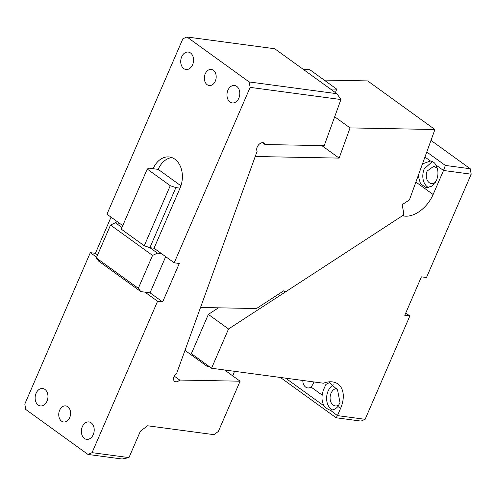 <?xml version="1.0" encoding="UTF-8"?>
<svg xmlns="http://www.w3.org/2000/svg" width="496" height="496" viewBox="0 0 496 496"><rect width="100%" height="100%" fill="white"/><g stroke="black" fill="none" stroke-linecap="round" stroke-linejoin="round"><path stroke-width="0.74" d="M205.22 73.848A8.116 5.884 -82.4 0 0 209.188 85.529A8.116 5.884 -82.4 0 0 215.307 81.139A8.116 5.884 -82.4 0 0 211.339 69.452A8.116 5.884 -82.4 0 0 205.22 73.848M165.695 256.649L150.04 292.826L162.651 301.94L179.292 263.488L174.214 262.806L250.133 87.377L249.172 81.945L336.939 93.701L340.926 99.535L250.133 87.377M154.039 248.223L180.036 188.145L175.888 187.593L149.885 247.671L154.039 248.223L174.214 262.806M175.888 187.593L170.252 185.69L144.255 245.774L149.885 247.671L157.455 253.14L152.563 255.421L138.322 288.319L96.286 257.939L110.527 225.041L152.563 255.421M161.603 253.692L157.455 253.14M171.957 157.61A21.632 15.692 -82.4 0 0 158.205 169.384L148.98 168.15L147.231 169.055L170.252 185.69M180.036 188.145A21.632 15.692 -82.4 0 0 169.458 156.984A21.632 15.692 -82.4 0 0 153.134 168.702M336.939 93.701L274.728 48.744L186.955 36.989L182.875 38.769L106.956 214.204L122.754 225.618M119.567 223.318L115.413 222.76L121.948 227.484M186.955 36.989L249.172 81.945M115.413 222.76L110.527 225.041M180.928 185.802L158.205 169.384M144.255 245.774L121.235 229.133L147.231 169.055M87.978 454.441L92.058 452.662L128.96 457.603L122.109 459.011L87.978 454.441L25.761 409.479L24.8 404.054L90.315 252.65L95.393 253.332L111.048 217.155M95.393 253.332L97.594 254.925M262.446 142.662L265.025 144.528L324.217 145.65L340.926 99.535M265.025 144.528A5.406 3.472 125.9 0 0 264.089 143.108A5.406 3.472 125.9 0 0 263.004 142.681A5.406 3.472 125.9 0 0 257.994 145.626A5.406 3.472 125.9 0 0 257.145 151.212L176.737 373.153A5.406 3.472 125.9 0 0 174.611 381.356A5.406 3.472 125.9 0 0 175.702 381.777A5.406 3.472 125.9 0 0 179.695 380.048L174.257 376.117M224.583 369.979L240.101 381.195L179.695 380.048M209.021 366.408L207.136 366.37L184.989 350.368M128.96 457.603L140.399 431.167L147.61 425.779L214.03 434.67L218.358 431.439L240.101 381.195M303.546 69.564L309.808 69.688L336.71 89.131L335.445 92.622M234.478 371.306L232.804 375.918M138.322 288.319L140.814 291.592L98.778 261.212L96.286 257.939M207.514 365.316L207.136 366.37M330.448 89.007L336.71 89.131M92.058 452.662L157.579 301.258L162.651 301.94M150.04 292.826L140.814 291.592M90.315 252.65L96.608 257.201M144.962 292.144L157.579 301.258M59.625 410.291A8.116 5.884 -82.4 0 0 63.593 421.978A8.116 5.884 -82.4 0 0 69.713 417.582A8.116 5.884 -82.4 0 0 65.745 405.895A8.116 5.884 -82.4 0 0 59.625 410.291M84.407 438.458A8.792 6.374 -82.4 0 0 86.62 439.357A8.792 6.374 -82.4 0 0 93.787 433.089A8.792 6.374 -82.4 0 0 91.171 422.834A8.792 6.374 -82.4 0 0 88.958 421.935A8.792 6.374 -82.4 0 0 81.797 428.209A8.792 6.374 -82.4 0 0 84.407 438.458M38.167 405.04A8.792 6.374 -82.4 0 0 40.381 405.939A8.792 6.374 -82.4 0 0 47.542 399.671A8.792 6.374 -82.4 0 0 44.931 389.416A8.792 6.374 -82.4 0 0 42.718 388.517A8.792 6.374 -82.4 0 0 35.557 394.791A8.792 6.374 -82.4 0 0 38.167 405.04M183.762 68.591A8.792 6.374 -82.4 0 0 185.975 69.496A8.792 6.374 -82.4 0 0 193.136 63.221A8.792 6.374 -82.4 0 0 190.52 52.973A8.792 6.374 -82.4 0 0 188.306 52.074A8.792 6.374 -82.4 0 0 181.145 58.342A8.792 6.374 -82.4 0 0 183.762 68.591M230.001 102.009A8.792 6.374 -82.4 0 0 232.215 102.914A8.792 6.374 -82.4 0 0 239.376 96.639A8.792 6.374 -82.4 0 0 236.766 86.391A8.792 6.374 -82.4 0 0 234.552 85.486A8.792 6.374 -82.4 0 0 227.391 91.76A8.792 6.374 -82.4 0 0 230.001 102.009M365.124 419.312L409.845 315.977L404.767 315.295L421.408 276.849L426.479 277.524L471.2 174.189L443.523 170.481L433.126 194.513A27.044 17.348 -54.1 0 1 404.277 216.076L402.349 215.816L228.538 328.984L211.55 368.237L323.435 383.222A27.044 17.348 -54.1 0 1 332.518 381.895A27.044 17.348 -54.1 0 1 337.956 384.009A27.044 17.348 -54.1 0 1 340.572 408.4L337.447 415.605L365.124 419.312L361.045 421.098L336.133 417.762L337.447 415.605L330.088 410M405.753 313.019L409.845 315.977M280.358 377.45L336.133 417.762M336.617 388.48A8.792 6.374 -82.4 0 0 331.03 393.266A8.792 6.374 -82.4 0 0 335.327 405.926A8.792 6.374 -82.4 0 0 339.041 404.922M302.827 380.463L302.845 381.133A8.116 5.884 97.6 0 0 307.681 387.928A8.116 5.884 97.6 0 0 311.035 387.054L313.522 383.495L313.813 381.932M430.987 140.393L470.239 168.758L471.2 174.189M418.19 175.708L420.54 183.861L426.281 187.705L432.078 186.099L436.48 180.377C438.687 174.642 438.408 169.446 435.643 164.784L443.523 170.481L445.327 165.422L470.239 168.758M422.468 163.909L430.392 160.989L424.948 157.058M218.469 307.818L208.363 314.402L228.538 328.984M208.363 314.402L191.375 353.654L211.55 368.237M311.035 387.054L322.183 395.114L323.187 390.482L325.872 384.474L329.387 382.621L337.534 389.856L340.002 402.634L337.937 406.497L340.572 408.4M285.628 378.157L324.316 406.112C326.331 408.258 328.085 409.522 329.567 409.907C332.63 410.459 335.42 409.324 337.937 406.497M333.374 384.846A13.522 9.808 -82.4 0 0 328.085 391.139A13.522 9.808 -82.4 0 0 332.444 409.925M322.183 395.114C321.637 399.361 322.35 403.031 324.316 406.112M426.777 152.018L445.327 165.422M437.255 168.256L433.857 166.21L427.223 170.971A8.792 6.374 -82.4 0 0 431.52 183.632A8.792 6.374 -82.4 0 0 435.339 182.553M435.643 164.784C434.849 162.806 433.095 161.541 430.392 160.989M432.314 161.56L424.278 168.845A13.522 9.808 -82.4 0 0 428.637 187.631M324.198 80.085L367.666 80.91L434.924 129.518L409.405 199.956L402.12 204.699L403.676 212.697A2.703 1.736 -54.1 0 1 401.983 216.051L286.446 291.282A2.703 1.736 -54.1 0 1 285.014 291.685A2.703 1.736 -54.1 0 1 284.468 291.474A2.703 1.736 -54.1 0 1 283.972 290.637L256.475 308.543L200.533 307.477L255.229 156.5L339.128 158.1L350.064 127.906L434.924 129.518M321.842 145.607L339.128 158.1M334.676 116.783L350.064 127.906M415.89 182.057L433.126 194.513M402.963 215.128L404.277 216.076M301.704 380.308L302.845 381.133M283.625 290.861L284.468 291.474"/></g></svg>

